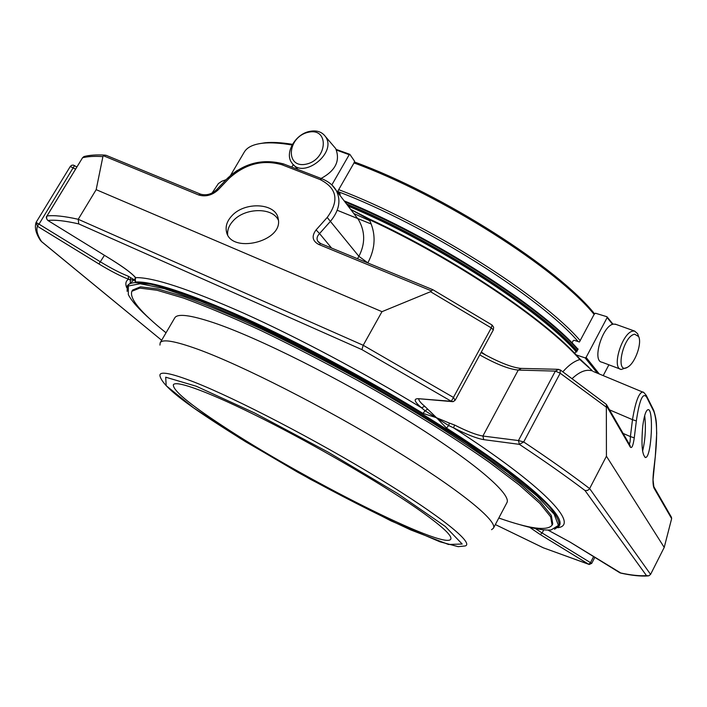 <?xml version="1.0" encoding="UTF-8"?>
<svg xmlns="http://www.w3.org/2000/svg" width="707" height="707" viewBox="0 0 707 707"><rect width="100%" height="100%" fill="white"/><g stroke="black" fill="none" stroke-linecap="round" stroke-linejoin="round"><path stroke-width="1.06" d="M415.902 507.732C379.544 482.625 315.949 445.613 263.225 419.083C210.403 392.482 175.831 379.818 173.365 384.758C172.72 390.167 188.813 403.67 221.653 425.252C299.83 477.172 445.003 550.638 450.774 539.158C452.498 535.614 440.876 525.142 415.902 507.732M518.638 440.585L523.693 441.963L519.38 444.358L518.461 440.549L555.357 371.104L560.174 373.208L560.2 369.885M547.943 530.073L570.028 542.066L621.055 573.174C631.766 575.489 640.657 576.417 647.736 575.949M588.887 564.363L543.471 547.854L588.631 564.221L590.681 562.79L591.75 563.329L594.817 557.355M590.681 562.79L588.577 564.195L589.258 564.478L591.75 563.329M104.433 255.324L98.918 263.958L37.427 226.258L38.744 223.986L36.084 222.449M35.986 222.696C34.484 227.645 35.924 233.504 40.326 240.265L41.51 241.538C37.383 235.086 36.022 229.987 37.427 226.258L36.075 222.458M82.436 157.953L46.848 216.139L46.591 218.772L47.917 220.487L112.059 259.999C123.937 267.405 131.802 273.291 135.664 277.63L135.55 278.797L134.18 279.742L135.125 278.885L135.17 277.842M455.008 400.268L453.514 397.467L363.204 345.281L361.922 349.62L78.733 223.907C65.044 220.787 54.775 219.647 47.917 220.487L47.802 220.416M452.012 401.603L418.579 398.704L451.331 401.293L491.277 327.898L493.309 329.922L455.228 400.144L453.293 401.603L451.331 401.293L361.922 349.62M128.232 276.181L130.592 277.639L130.282 279.963L128.541 279.238L128.232 276.181C120.508 273.194 111.264 268.43 100.5 261.89L39.018 224.154L74.527 165.553M104.928 155.116C96.47 154.63 89.489 155.107 83.974 156.547L82.445 157.829L84.813 156.335M653.622 486.292L671.429 517.25L671.641 518.602L664.218 547.404L650.581 574.393L648.77 575.851L646.472 575.595L585.007 490.517C566.236 476.315 544.363 460.929 519.38 444.358L518.461 440.549L482.89 436.033L518.249 370.079C508.943 369.187 496.111 364.132 479.761 354.914M664.218 547.404L606.429 456.218L589.435 488.935L587.579 490.464L585.007 490.517M606.491 405.853L630.326 447.098L630.14 445.622L606.35 404.369L606.429 456.218M558.76 369.337L555.357 371.104L518.249 370.079L521.457 368.4M557.858 527.687C580.173 525.018 543.922 485.974 453.532 427.832L454.619 425.031C467.097 431.35 476.518 435.017 482.89 436.033L483.729 439.639C476.916 438.517 466.85 434.584 453.532 427.832L448.662 425.534L449.396 423.095L454.619 425.031M130.592 277.639L134.18 279.742L130.282 279.963L130.309 283.109L134.18 279.742L135.541 282.005L135.099 277.206M111.989 259.955L111.998 259.982C123.752 267.379 131.361 273.008 134.851 276.879L135.664 277.63C153.057 277.206 189.096 289.075 243.782 313.228C297.364 337.345 364.008 372.73 421.566 407.806L424.713 406.269L436.537 417.74L449.396 423.095M491.939 324.937L432.825 289.693L430.528 291.717L381.974 311.672L96.17 189.662L78.221 219.285L78.733 223.907M427.426 409.309L425.066 410.758L448.662 425.534L446.435 428.053L436.537 417.74L422.998 413.392C365.289 378.033 297.638 341.949 243.455 317.478C188.133 292.963 152.164 281.139 135.541 282.005M422.998 413.392L425.066 410.758L421.566 407.806C414.214 401.585 413.224 398.554 418.579 398.704M127.127 291.355L127.304 285.902C128.427 283.984 131.06 282.88 135.187 282.606L151.139 284.294C165.845 287.82 184.615 294.006 207.443 302.852C256.04 322.657 321.27 355.126 384.14 391.192C430.696 418.341 472.364 445.18 504.153 468.317C523.401 482.925 538.23 495.466 548.65 505.938C556.444 515.067 559.917 521.828 559.06 526.211L554.518 529.234M150.856 319.82C139.111 309.48 131.608 301.085 128.329 294.633L128.32 286.008L140.127 283.728L164.333 288.659L200.549 301.2L247.167 321.093C282.588 337.734 319.794 356.69 358.811 377.989C397.458 399.923 433.188 421.558 465.984 442.891L507.467 472.029L537.205 496.199L554.147 514.175L558.442 525.407L551.098 529.941C543.895 530.559 532.804 528.597 517.824 524.073M166.03 332.785C140.605 312.353 129.213 298.504 131.873 291.266L132.598 290.038L140.499 286.83L157.723 288.933L184.235 296.728C206.32 304.735 232.117 315.525 261.634 329.091C292.716 344.044 324.928 360.65 358.299 378.908C408.019 406.878 454.088 435.618 489.871 460.805L519.857 483.526L540.457 501.961L551.319 515.491L552.759 523.896L552.096 525.16C547.342 531.231 529.578 528.845 498.806 518.01M493.309 329.922L493.645 327.226L492.054 325.017L491.277 327.898L430.528 291.717M381.974 311.672L363.204 345.281L78.221 219.285C64.372 216.183 53.971 215.078 47.016 215.971L82.551 157.758C87.73 156.459 94.517 156.079 102.904 156.618L96.17 189.662M216.254 190.033L217.995 190.006C211.985 195.362 205.534 197.014 198.64 194.973L200.567 194.169C206.232 195.698 211.464 194.319 216.254 190.033L227.521 178.261L229.271 178.217C245.347 163.838 262.889 159.34 281.881 164.731L320.024 179.516C337.071 188.089 339.466 200.735 327.2 217.456L316.082 229.916L319.555 233.575C317.063 236.129 316.444 238.639 317.699 241.105L318.583 242.245M102.904 156.618L103.443 155.761L105.838 155.222M643.644 392.473L642.636 392.04C638.836 392.712 635.452 401.93 632.482 419.666L636.344 420.939C639.411 399.959 642.84 392.014 646.631 397.104L653.895 411.624C656.953 420.267 657.439 435.097 655.336 456.13L653.038 479.779L653.993 488.06C652.87 485.205 652.694 479.876 653.462 472.073L653.427 472.4M653.895 411.624L653.763 410.396C657.333 422.265 656.184 424.739 656.706 433.285L655.301 456.457M642.76 425.985C644.077 416.087 645.783 410.661 647.877 409.698C653.984 407.356 651.615 457.199 645.606 457.509C642.089 455.264 641.143 444.756 642.76 425.985M636.344 420.939L634.267 437.836L630.397 436.581C630.308 440.673 629.946 443.209 629.318 444.19M606.341 404.369L560.439 370.053L557.858 369.31L520.652 368.374C511.735 367.472 498.532 362.196 481.052 352.537M357.512 258.718L358.891 256.332L327.2 217.456M231.622 216.086C244.542 201.133 276.384 202.927 278.222 218.923C283.693 241.829 229.784 254.573 226.373 231.171C225.436 225.984 227.186 220.955 231.622 216.086M227.477 178.305L227.521 178.261C243.888 163.114 262.589 158.35 283.604 163.953L281.881 164.731M593.438 371.546L642.636 392.04C643.14 391.651 644.431 392.924 646.498 395.849L646.163 395.178M331.574 248.051L319.555 233.575L330.646 221.097C339.289 210.359 341.154 200.161 336.24 190.501L332.149 185.225M562.887 371.767C568.622 365.21 574.278 361.144 579.873 359.554L591.865 370.291L591.326 370.662C585.723 369.284 579.378 371.882 572.299 378.457M589.055 367.472L579.572 358.635L579.873 359.554C546.688 321.084 454.468 258.895 369.275 219.63C376.124 233.752 375.638 248.166 367.834 262.863L358.891 256.332C365.386 243.729 365.254 231.498 358.484 219.647L353.783 213.487L369.832 220.743M226.187 179.658L221.715 181.301L218.375 183.581L212.065 193.055M591.865 370.291L592.501 371.148M350.69 209.431L369.275 219.63L369.814 219.223C454.663 258.329 546.493 320.271 579.572 358.635M346.518 203.97C433.471 239.744 540.166 308.552 577.159 350.866M347.782 205.622C434.575 241.6 540.263 310.002 576.629 351.856M350.637 209.36L369.814 219.223M344.185 200.912C431.235 236.041 540.051 305.839 577.416 348.71L578.008 349.258C540.758 306.255 431.588 236.156 344.15 200.859M308.102 132.315C329.329 127.066 327.871 159.358 306.396 164.104C285.08 168.964 287.069 137.017 308.102 132.315M634.727 334.234L638.633 336.559C642.168 343.063 635.319 362.62 628.028 366.906C614.542 376.301 622.717 335.772 634.727 334.234M309.383 131.458C316.489 130.008 321.826 131.696 325.406 136.504C337.646 152.756 302.799 180.064 291.858 162.902C284.311 153.446 295.058 134.295 309.383 131.458M333.907 146.473L335.675 148.532C340.465 160.639 335.595 170.617 321.066 178.456M627.047 367.463L621.241 369.469C611.034 368.541 622.399 331.822 633.18 331.07L634.639 331.079L637.643 333.739L638.209 335.348M620.225 369.081L601.975 362.205C591.609 361.197 602.779 324.743 613.729 324.089L616.239 324.478M258.806 143.777L265.24 142.734C272.504 142.027 281.58 142.558 292.459 144.325M354.543 162.027L355.356 162.327C443.103 194.328 558.017 267.988 594.437 313.669M230.553 175.371L244.233 152.155C247.123 147.171 253.477 144.175 263.296 143.15C270.914 142.416 280.511 143.035 292.079 145.006M237.313 170.369L230.65 175.292M293.29 164.537L291.788 167.117M571.998 342.913L573.147 340.747L574.146 340.279L579.422 341.994L594.119 314.385C556.692 268.377 441.707 194.955 354.013 162.937L354.56 161.205L349.877 154.391L349.214 154.7L331.839 184.925M580.2 340.641C541.898 295.88 426.188 222.696 338.697 189.644L337.919 191.058L340.164 194.107L339.934 195.344M354.013 162.937L338.697 189.644M577.654 348.869L578.132 349.028L576.532 352.042L575.701 351.768L574.791 353.482M594.119 314.385L595.427 313.21L606.845 316.709L607.136 317.593L586.112 357.397L585.096 357.866L576.134 354.896M608.886 364.812L603.212 375.62M576.408 351.998C540.077 310.24 434.77 242.059 348.109 206.055M578.193 341.596C540.077 297.205 425.252 224.64 338.441 191.765M491.568 529.676L493.415 528.217C497.958 521.147 459.002 489.315 391.731 448.273C324.619 407.276 241.591 365.139 197.845 349.258C174.965 341.021 162.416 338.847 160.197 342.754L159.932 345.087M493.415 528.217L506.875 502.748C512.036 494.502 473.893 461.503 407.108 420.161C340.491 378.864 257.498 337.389 213.302 322.604C190.183 314.942 177.333 313.378 174.744 317.894L160.197 342.754M131.873 291.266L139.747 288.103L156.954 290.241L183.458 298.062C205.525 306.104 231.313 316.913 260.83 330.487C291.911 345.458 324.133 362.081 357.495 380.339C407.232 408.319 453.32 437.041 489.12 462.201L519.132 484.905L539.75 503.304L550.638 516.799L552.096 525.16M278.39 220.275C272.716 207.08 244.71 207.566 233.089 220.929C229.068 225.321 227.256 229.916 227.663 234.706M642.601 451.181C645.367 439.454 646.057 427.594 644.687 415.601M606.403 407.205L560.174 373.208L523.693 441.963C548.826 458.702 570.814 474.247 589.638 488.581L650.581 574.393M646.472 575.595C639.817 576.125 630.989 575.206 619.995 572.838L619.845 572.767M543.745 529.843L542.11 532.972L590.486 562.657L593.597 556.603M76.869 166.976L73.272 165.058L71.548 165.332L70.267 166.481L36.251 222.113L70.267 166.481L75.561 169.106M37.498 226.293L38.744 223.986M570.028 542.066L547.978 530.073M519.336 444.35L483.729 439.639M535.367 528.562L542.11 532.972L540.236 534.545L529.596 527.289M543.55 547.916L495.342 524.567L543.471 547.854M588.577 564.195L540.236 534.545M41.51 241.538L161.647 340.27L41.218 241.361M98.918 263.958C110.425 270.94 120.296 276.03 128.541 279.238C125.775 280.935 125.157 283.754 126.694 287.696M47.935 220.504L112.059 259.999M451.296 401.293L452.595 401.673M418.747 398.942C418.677 400.445 420.665 402.884 424.713 406.269M559.06 526.211L559.37 525.619C566.086 515.871 525.062 478.144 446.435 428.053M130.309 283.109L127.304 285.902M200.859 194.284L105.838 155.204M103.443 155.761L198.64 194.973M671.641 518.602L653.993 488.06M655.336 456.13L653.462 472.073M634.267 437.836C633.145 445.622 631.837 448.715 630.326 447.098M609.522 409.857L632.482 419.666L630.397 436.581L623.106 433.426M630.14 445.622L629.707 444.871L630.14 445.622M431.57 290.93L318.707 244.436L320.81 243.623M318.707 244.436C312.326 240.972 311.451 236.129 316.082 229.916M229.271 178.217L217.995 190.006M646.631 397.104L646.498 395.849L653.454 409.777M321.977 178.8L320.024 179.516M283.861 164.051L321.72 178.703C328.525 181.469 333.359 185.393 336.223 190.475L358.484 219.647M486.319 355.471L481.308 352.051M577.769 349.7C540.519 306.944 432.136 237.269 344.866 201.804M371.246 224.013L337.212 210.262M349.214 154.7L336.576 150.123M349.647 154.303L336.24 149.477M585.096 357.866L597.468 373.225M586.112 357.397L599.271 373.976M612.616 324.372L607.136 317.593M196.272 386.243L165.694 377.193L166.18 385.695L193.621 407.877L240.362 438.508L297.833 472.294C338.812 494.856 376.424 514.069 410.696 529.914L448.503 544.478L462.166 544.019L445.269 526.432L397.52 493.477L328.128 452.127L254.67 413.021L196.272 386.243M194.664 382.275C170.29 372.801 158.73 370.733 159.994 376.071C163.388 389.071 198.579 412.331 245.78 441.84L310.497 479.355L391.148 520.953L439.966 541.801L458.171 546.661L465.206 545.945C474.459 543.444 441.619 516.623 378.97 478.436C316.506 440.32 236.306 398.66 194.664 382.275M619.924 572.82L620.41 573.032M46.848 216.139C45.911 216.863 46.238 218.304 47.82 220.46M619.739 572.705L569.948 542.03M418.694 398.819L419.189 398.978M317.708 241.096L320.545 243.517L432.799 289.684M318.83 242.474L317.761 241.202M358.467 219.621L353.765 213.461M587.756 366.341L587.146 365.74M226.647 179.171L226.037 179.693M293.732 164.943L297.868 169.477M325.406 136.504L335.675 148.532M638.633 336.559L637.643 333.739M634.639 331.079L615.196 324.106M349.744 154.294L336.214 149.416M613.022 324.239L607.136 316.922M265.24 142.734L263.296 143.15M226.373 231.171L227.097 233.522M645.606 457.509L645.084 457.473"/></g></svg>
